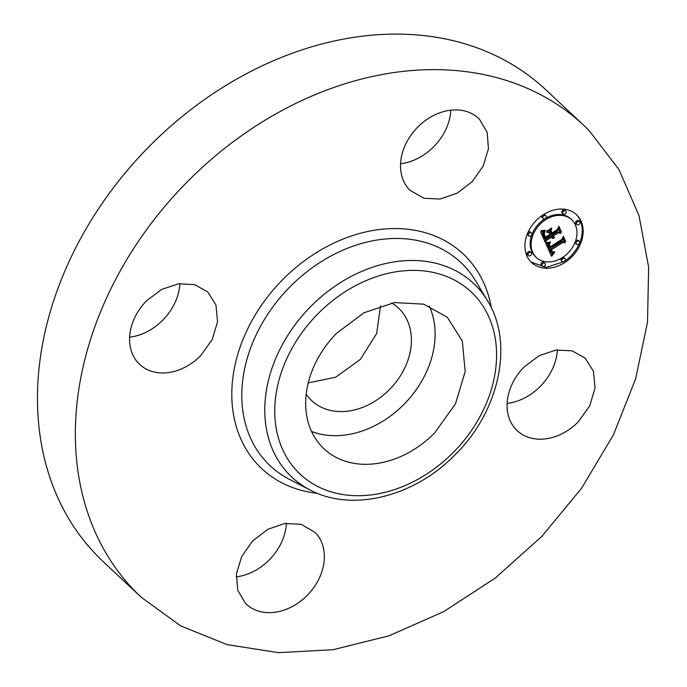 <?xml version="1.0" encoding="UTF-8"?>
<svg xmlns="http://www.w3.org/2000/svg" width="687" height="687" viewBox="0 0 687 687"><rect width="100%" height="100%" fill="white"/><g stroke="black" fill="none" stroke-linecap="round" stroke-linejoin="round"><path stroke-width="1.03" d="M429.22 305.99A90.152 69.859 -46.8 0 1 404.162 404.162A90.152 69.859 -46.8 0 1 311.563 431.453M391.693 303.027A63.436 49.155 -46.8 0 1 398.503 308.12A63.436 49.155 -46.8 0 1 399.576 309.167A63.436 49.155 -46.8 0 1 390.302 388.722A63.436 49.155 -46.8 0 1 311.718 400.658A63.436 49.155 -46.8 0 1 310.644 399.611A63.436 49.155 -46.8 0 1 306.196 394.183M336.621 333.281L363.947 312.783L394.458 302.572L423.681 304.161L447.34 317.291L462.325 341.113L465.185 371.573L455.472 403.844L434.725 432.819A90.152 69.859 -46.8 0 1 324.006 448.809A90.152 69.859 -46.8 0 1 336.621 333.281M380.538 305.784L376.665 333.496L360.409 359.361L335.642 377.24L308.24 382.882M141.17 597.218L103.273 561.683A323.474 250.678 -46.8 0 1 97.803 556.341A323.474 250.678 -46.8 0 1 145.103 150.676A323.474 250.678 -46.8 0 1 545.83 89.782L583.727 125.317A323.474 250.678 -46.8 0 1 589.197 130.659L618.935 169.517L639.004 215.598L648.648 267.166L647.506 322.289L635.621 378.872L613.448 434.794L581.803 487.95L541.897 536.324L495.224 578.102L443.553 611.713L388.816 635.879L333.092 649.704L278.475 652.65L227.019 644.612L180.664 625.9L141.17 597.218L135.691 591.876A323.474 250.678 -46.8 0 1 183 186.211A323.474 250.678 -46.8 0 1 583.727 125.317M557.372 349.838A49.713 38.524 -46.8 0 1 540.36 386.3A49.713 38.524 -46.8 0 1 507.135 403.398M286.419 523.279A49.713 38.524 -46.8 0 1 236.182 576.84M179.865 283.602A49.713 38.524 -46.8 0 1 162.853 320.065A49.713 38.524 -46.8 0 1 129.628 337.162M450.818 110.16A49.713 38.524 -46.8 0 1 400.581 163.721M578.248 421.835A49.713 38.524 -46.8 0 1 517.191 430.646A49.713 38.524 -46.8 0 1 524.147 366.935L539.218 355.634L556.049 350.009L572.159 350.877L585.212 358.125L593.474 371.263L595.054 388.052L589.695 405.854L578.248 421.835M315.093 532.382A49.713 38.524 -46.8 0 1 307.828 594.727A49.713 38.524 -46.8 0 1 246.238 604.088A49.713 38.524 -46.8 0 1 245.396 603.272L237.745 590.219L236.44 573.817L241.669 556.53L252.67 540.927L267.784 529.333L284.762 523.494L301.061 524.275L315.093 532.382M200.741 355.6A49.713 38.524 -46.8 0 1 139.684 364.419A49.713 38.524 -46.8 0 1 146.64 300.708L161.711 289.399L178.543 283.774L194.653 284.65L207.697 291.889L215.967 305.028L217.539 321.825L212.189 339.618L200.741 355.6M409.796 190.153A49.713 38.524 -46.8 0 1 417.069 127.808A49.713 38.524 -46.8 0 1 478.65 118.447A49.713 38.524 -46.8 0 1 479.492 119.272L487.152 132.325L488.457 148.718L483.219 166.014L472.227 181.617L457.113 193.202L440.135 199.041L423.836 198.26L409.796 190.153M564.697 262.597A32.813 25.428 -46.8 0 1 531.592 262.563A32.813 25.428 -46.8 0 1 543.383 214.662A32.813 25.428 -46.8 0 1 576.487 214.696A32.813 25.428 -46.8 0 1 564.697 262.597M531.137 262.125L546.191 267.355L563.778 261.738A32.813 25.428 133.2 0 0 563.829 261.704M564.611 261.189A32.813 25.428 133.2 0 0 576.024 214.267M571.721 219.771A25.848 20.035 -46.8 0 1 562.438 257.513A25.848 20.035 -46.8 0 1 536.358 257.479A25.848 20.035 -46.8 0 1 545.641 219.746A25.848 20.035 -46.8 0 1 571.721 219.771L570.811 218.913A25.848 20.035 133.2 0 0 545.452 218.432M544.774 218.852A25.848 20.035 133.2 0 0 544.731 218.878A25.848 20.035 133.2 0 0 535.439 256.62L536.358 257.479M531.18 252.679L530.261 251.82A1.992 1.537 133.2 0 0 528.251 251.82A1.992 1.537 133.2 0 0 527.539 254.722L528.458 255.581A1.992 1.537 -46.8 0 1 529.17 252.679A1.992 1.537 -46.8 0 1 531.18 252.679A1.992 1.537 -46.8 0 1 530.458 255.581A1.992 1.537 -46.8 0 1 528.458 255.581M545.873 215.752L544.954 214.894A1.992 1.537 133.2 0 0 542.953 214.885A1.992 1.537 133.2 0 0 542.241 217.788L543.151 218.646A1.992 1.537 -46.8 0 1 543.872 215.744A1.992 1.537 -46.8 0 1 545.873 215.752A1.992 1.537 -46.8 0 1 545.16 218.655A1.992 1.537 -46.8 0 1 543.151 218.646M531.532 232.987L530.622 232.129A1.992 1.537 133.2 0 0 528.612 232.129A1.992 1.537 133.2 0 0 527.899 235.031L528.818 235.89A1.992 1.537 -46.8 0 1 529.531 232.987A1.992 1.537 -46.8 0 1 531.532 232.987A1.992 1.537 -46.8 0 1 530.819 235.89A1.992 1.537 -46.8 0 1 528.818 235.89M579.622 221.669L578.703 220.81A1.992 1.537 133.2 0 0 576.702 220.81A1.992 1.537 133.2 0 0 575.989 223.713L576.9 224.572A1.992 1.537 -46.8 0 1 577.612 221.669A1.992 1.537 -46.8 0 1 579.622 221.669A1.992 1.537 -46.8 0 1 578.909 224.572A1.992 1.537 -46.8 0 1 576.9 224.572M565.796 211.064L564.877 210.205A1.992 1.537 133.2 0 0 562.868 210.196A1.992 1.537 133.2 0 0 562.155 213.099L563.074 213.966A1.992 1.537 -46.8 0 1 563.787 211.055A1.992 1.537 -46.8 0 1 565.796 211.064A1.992 1.537 -46.8 0 1 565.075 213.966A1.992 1.537 -46.8 0 1 563.074 213.966M561.708 257.96A1.992 1.537 133.2 0 0 561.288 260.648L562.206 261.507A1.992 1.537 -46.8 0 1 562.919 258.604A1.992 1.537 -46.8 0 1 564.929 258.604A1.992 1.537 -46.8 0 1 564.207 261.507A1.992 1.537 -46.8 0 1 562.206 261.507M564.929 258.604L564.01 257.745A1.992 1.537 133.2 0 0 562.387 257.539M545.006 263.293L544.087 262.434A1.992 1.537 133.2 0 0 542.086 262.425A1.992 1.537 133.2 0 0 541.373 265.328L542.283 266.195A1.992 1.537 -46.8 0 1 543.005 263.293A1.992 1.537 -46.8 0 1 545.006 263.293A1.992 1.537 -46.8 0 1 544.293 266.195A1.992 1.537 -46.8 0 1 542.283 266.195M579.261 241.36L578.351 240.502A1.992 1.537 133.2 0 0 576.341 240.502A1.992 1.537 133.2 0 0 575.629 243.404L576.539 244.263A1.992 1.537 -46.8 0 1 577.26 241.36A1.992 1.537 -46.8 0 1 579.261 241.36A1.992 1.537 -46.8 0 1 578.548 244.263A1.992 1.537 -46.8 0 1 576.539 244.263M545.933 243.808L550.193 243.026L548.518 245.731L549.308 248.325L562.198 240.227L562.936 238.166L565.066 242.958L563.031 242.374L551.249 249.913L552.339 251.725L554.495 251.777L552.408 252.189L550.991 250.231L550.356 250.489L551.884 252.971L554.624 252.412L551.627 256.277L545.933 243.808M546.38 242.674L550.519 241.979L547.994 242.923L546.38 242.674M549.471 244.289L549.952 246.985L561.863 239.368L563.349 236.276L565.727 241.635L563.28 237.058L562.095 239.626L549.755 247.518L549.042 245.517L549.471 244.289M545.504 242.846L540.669 231.974L544.98 231.416L543.477 234.533L544.928 238.707L550.467 235.16L550.184 234.516L545.289 237.65L544.104 234.782L544.559 232.524L544.353 234.43L545.495 237.187L550.064 234.258L549.36 232.678L546.62 232.283L551.575 229.106L550.399 232.12L551.463 234.525L557.432 230.703L558.376 228.376L560.661 233.52L558.359 232.799L553.267 236.053L554.426 237.393L552.949 236.259L552.391 236.62L553.997 238.252L552.477 238.26L551.395 237.255L546.397 240.45L545.504 242.846M541.038 230.712L545.495 230.282L543.288 231.107L541.038 230.712M546.689 231.253L551.807 227.981L546.689 231.253M551.103 230.841L552.056 232.987L557.123 229.741L558.883 226.246L561.58 232.309L558.823 227.036L557.38 229.913L551.85 233.451L551.103 230.841M549.634 243.756L549.179 243.327M549.445 243.979L548.836 243.413M549.265 244.194L548.501 243.481M549.111 244.4L548.192 243.533L548.965 244.606M548.844 244.804L548.054 243.748M548.741 244.993L547.934 243.945M548.664 245.182L547.831 244.134M548.595 245.362L547.745 244.323M548.552 245.542L547.685 244.503M548.518 245.731L547.633 244.684M548.509 245.92L547.608 244.873M548.509 246.118L547.591 245.061M548.527 246.324L547.591 245.259M548.552 246.53L547.608 245.465M548.604 246.745L547.642 245.671M548.664 246.959L547.685 245.877M548.741 247.183L547.745 246.101M548.836 247.406L547.831 246.324M548.922 247.595L547.925 246.547M549.016 247.784L548.011 246.736M549.111 247.964L548.097 246.925M549.205 248.144L548.192 247.105M549.308 248.325L548.286 247.286M565.066 242.958L562.696 238.836M563.031 242.374L562.112 241.515L564.147 242.099M551.249 249.913L550.33 249.055L562.112 241.515M551.567 250.669L550.33 249.055M551.661 250.875L551 250.248M551.764 251.064L551.068 250.403M551.876 251.236L551.111 250.523M552.726 252.258L551.146 250.6M552.099 251.511L551.163 250.635M552.211 251.631L551.18 250.652M552.898 252.258L552.288 251.682M552.408 252.189L551.807 251.39M552.262 252.12L551.618 251.511M550.991 250.231L550.072 249.372L549.445 249.63L550.356 250.489M550.424 250.712L549.445 249.63M550.502 250.935L549.514 249.853M550.579 251.15L549.583 250.077M550.656 251.348L549.66 250.283M550.742 251.545L549.737 250.489M550.862 251.803L549.823 250.686M550.991 252.043L549.943 250.944M551.129 252.258L550.072 251.184M551.266 252.447L550.21 251.39M551.412 252.61L550.347 251.588M551.567 252.756L550.493 251.751M553.799 253.503L553.284 253.022M553.499 253.855L552.717 253.125M553.19 254.224L552.468 253.125M552.889 254.611L551.97 253.743L552.279 253.366M552.58 255.006L551.661 254.147L551.97 253.743M552.262 255.418L551.343 254.559L551.661 254.147M551.944 255.839L551.034 254.989M549.497 245.894L549.042 245.465M549.557 246.109L549.059 245.645M549.634 246.332L549.093 245.826M549.72 246.547L549.136 246.006M549.789 246.693L549.171 246.109M549.866 246.839L549.196 246.212M549.952 246.985L549.231 246.307M565.727 241.635L565.023 240.974M544.508 232.077L544.052 231.648M544.302 232.386L543.623 231.742M544.121 232.678L543.048 232.094L543.967 232.953M543.829 233.211L543.048 232.094M543.718 233.46L542.91 232.352M543.623 233.692L542.799 232.601M543.554 233.915L542.704 232.833M543.511 234.121L542.636 233.056M543.486 234.319L542.593 233.254M543.477 234.533L542.567 233.46M543.486 234.756L542.558 233.674M543.511 234.997L542.567 233.898M543.554 235.255L542.593 234.138M543.615 235.512L542.636 234.396M543.7 235.796L542.704 234.653M543.795 236.079L542.782 234.937M543.915 236.388L542.885 235.22M544.044 236.697L542.996 235.521M544.327 237.29L543.134 235.839M544.765 238.312L543.408 236.431M544.928 238.707L543.846 237.453M544.499 234.98L544.07 234.576M544.568 235.177L544.095 234.739M544.645 235.392L544.13 234.911M544.731 235.615L544.173 235.1M544.834 235.856L544.233 235.298M544.937 236.105L544.302 235.504M545.023 236.285L544.362 235.667M545.126 236.491L544.43 235.847M545.238 236.706L544.508 236.027M545.358 236.938L544.602 236.225M545.495 237.187L544.697 236.431M549.36 232.678L547.548 231.691M550.399 232.12L549.48 231.261L549.901 230.179M551.463 234.525L549.48 231.261M560.661 233.52L558.119 229.003M558.359 232.799L557.44 231.94L559.742 232.661M553.267 236.053L552.348 235.194L557.44 231.94M553.344 236.208L552.348 235.194M553.439 236.354L552.425 235.349M553.542 236.483L552.52 235.495M553.653 236.603L552.623 235.624M554.426 237.393L553.524 236.483M554.22 237.358L553.507 236.526M554.04 237.307L553.31 236.5M553.859 237.238L553.069 236.5M553.696 237.152L553.181 236.672M552.949 236.259L552.03 235.401L551.472 235.761L552.391 236.62M552.442 236.783L551.472 235.761M552.511 236.946L551.532 235.924M552.606 237.135L551.592 236.088M552.709 237.307L551.687 236.276M553.662 238.337L551.798 236.44M552.983 237.59L551.919 236.594M553.336 238.372L552.743 237.47M553.035 238.38L552.417 237.513M552.743 238.337L552.116 237.522M552.477 238.26L551.824 237.479M552.228 238.14L551.575 237.53M551.395 237.255L550.485 236.397L545.487 239.591L546.397 240.45M544.834 241.335L545.487 239.591M552.056 232.987L551.352 232.326M561.58 232.309L560.875 231.648M298.072 472.141A124.965 96.841 -46.8 0 1 317.669 314.053A124.965 96.841 -46.8 0 1 473.274 293.959A124.965 96.841 -46.8 0 1 453.669 452.046A124.965 96.841 -46.8 0 1 298.072 472.141M475.73 285.534A132.806 102.913 -46.8 0 1 487.564 300.854C514.597 343.998 498.788 413.085 453.669 456.185C413.059 497.105 351.624 512.21 310.172 490.003A132.806 102.913 -46.8 0 1 289.545 474.88A132.806 102.913 -46.8 0 1 310.378 306.883A132.806 102.913 -46.8 0 1 475.73 285.534M310.172 490.003L289.425 479.337A139.367 108.005 -46.8 0 1 267.784 463.467A139.367 108.005 -46.8 0 1 289.639 287.166A139.367 108.005 -46.8 0 1 463.175 264.753A139.367 108.005 -46.8 0 1 475.593 280.828L487.564 300.854M317.463 493.335A147.198 114.076 -46.8 0 1 259.257 466.207A147.198 114.076 -46.8 0 1 282.348 279.995A147.198 114.076 -46.8 0 1 465.631 256.328A147.198 114.076 -46.8 0 1 491.36 307.905M543.872 215.744L542.979 214.919M562.919 258.604L562.026 257.762"/></g></svg>
